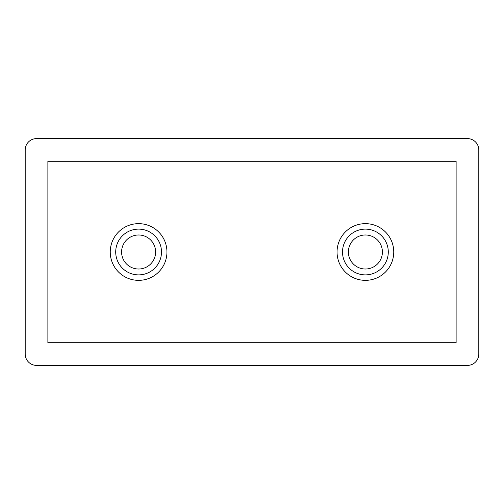 <?xml version="1.0" encoding="UTF-8"?>
<svg xmlns="http://www.w3.org/2000/svg" width="504" height="504" viewBox="0 0 504 504"><rect width="100%" height="100%" fill="white"/><g stroke="black" fill="none" stroke-linecap="round" stroke-linejoin="round"><path stroke-width="0.76" d="M121.59 252A17.01 17.01 0 0 0 138.6 269.01A17.01 17.01 0 0 0 155.61 252A17.01 17.01 0 0 0 138.6 234.99A17.01 17.01 0 0 0 121.59 252M348.39 252A17.01 17.01 0 0 0 365.4 269.01A17.01 17.01 0 0 0 382.41 252A17.01 17.01 0 0 0 365.4 234.99A17.01 17.01 0 0 0 348.39 252M161.488 252A22.888 22.888 0 0 0 138.6 229.112A22.888 22.888 0 0 0 115.712 252A22.888 22.888 0 0 0 138.6 274.888A22.888 22.888 0 0 0 161.488 252M166.95 252A28.35 28.35 0 0 0 138.6 223.65A28.35 28.35 0 0 0 110.25 252A28.35 28.35 0 0 0 138.6 280.35A28.35 28.35 0 0 0 166.95 252M388.288 252A22.888 22.888 0 0 0 365.4 229.112A22.888 22.888 0 0 0 342.512 252A22.888 22.888 0 0 0 365.4 274.888A22.888 22.888 0 0 0 388.288 252M393.75 252A28.35 28.35 0 0 0 365.4 223.65A28.35 28.35 0 0 0 337.05 252A28.35 28.35 0 0 0 365.4 280.35A28.35 28.35 0 0 0 393.75 252M478.8 354.06L478.8 149.94A11.34 11.34 0 0 0 467.46 138.6L36.54 138.6A11.34 11.34 0 0 0 25.2 149.94L25.2 354.06A11.34 11.34 0 0 0 36.54 365.4L467.46 365.4A11.34 11.34 0 0 0 478.8 354.06M456.12 161.28L47.88 161.28L47.88 342.72L456.12 342.72L456.12 161.28"/></g></svg>
